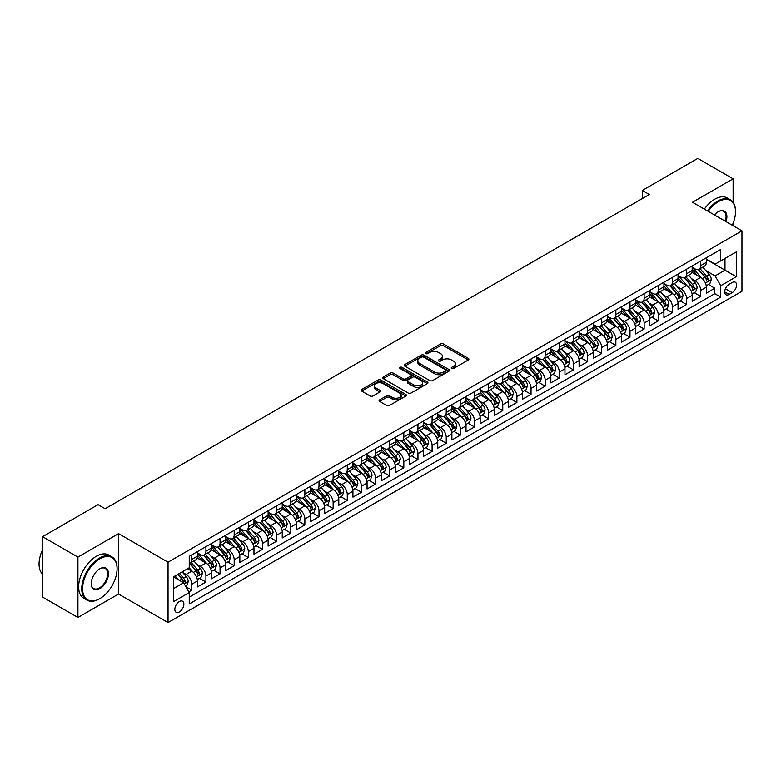 <?xml version="1.0" encoding="UTF-8"?>
<svg xmlns="http://www.w3.org/2000/svg" width="781" height="781" viewBox="0 0 781 781"><rect width="100%" height="100%" fill="white"/><g stroke="black" fill="none" stroke-linecap="round" stroke-linejoin="round"><path stroke-width="1.17" d="M451.643 368.466A1.377 0.791 0 0 0 453.585 368.466L468.327 359.953A1.962 1.132 0 0 0 468.903 359.153A1.962 1.132 0 0 0 468.327 358.352L443.354 343.933A1.962 1.132 0 0 0 440.572 343.933L425.83 352.446A1.377 0.791 0 0 0 425.43 353.002A1.377 0.791 0 0 0 425.83 353.568A1.377 0.791 0 0 0 427.773 353.568L429.687 352.465A6.277 3.622 0 0 1 438.561 352.465L440.65 353.666A6.277 3.622 0 0 1 442.485 356.234A6.277 3.622 0 0 1 440.65 358.791L438.737 359.895A1.377 0.791 0 0 0 438.336 360.461A1.377 0.791 0 0 0 438.737 361.017A1.377 0.791 0 0 0 440.679 361.017L442.593 359.914A6.277 3.622 0 0 1 451.467 359.914L453.546 361.115A6.277 3.622 0 0 1 455.391 363.682A6.277 3.622 0 0 1 453.546 366.24L451.643 367.343A1.377 0.791 0 0 0 451.242 367.91A1.377 0.791 0 0 0 451.643 368.466L451.643 367.343M179.347 611.972A6.394 3.69 120 0 0 183.525 606.339A6.394 3.69 120 0 0 182.549 601.214A6.394 3.69 120 0 0 179.347 601.526A6.394 3.69 120 0 0 175.169 607.169A6.394 3.69 120 0 0 176.145 612.294A6.394 3.69 120 0 0 179.347 611.972M379.664 399.852A1.962 1.132 0 0 0 379.088 400.653A1.962 1.132 0 0 0 379.664 401.454L386.673 405.495A1.962 1.132 0 0 0 389.446 405.495L405.817 396.045A1.962 1.132 0 0 0 406.393 395.245A1.962 1.132 0 0 0 405.817 394.444L380.845 380.025A1.962 1.132 0 0 0 378.072 380.025L361.691 389.475A1.962 1.132 0 0 0 361.125 390.275A1.962 1.132 0 0 0 361.691 391.076L370.155 395.967A1.962 1.132 0 0 0 372.937 395.967L379.937 391.916A1.962 1.132 0 0 0 380.513 391.115A1.962 1.132 0 0 0 379.937 390.315L375.749 387.893A5.252 3.026 0 0 1 374.206 385.755A5.252 3.026 0 0 1 377.448 382.954A5.252 3.026 0 0 1 383.168 383.608L399.608 393.097A5.252 3.026 0 0 1 401.151 395.245A5.252 3.026 0 0 1 397.91 398.046A5.252 3.026 0 0 1 392.189 397.383L389.446 395.801A1.962 1.132 0 0 0 386.673 395.801L379.664 399.852L379.664 401.454M118.566 533.628L77.924 557.087L42.584 536.684L42.584 597.084L77.924 617.488L118.566 594.019L168.042 622.584L168.042 562.193L118.566 533.628L118.566 594.019M733.115 202.338L733.115 178.82L692.474 202.279L741.95 230.844L168.042 562.193M733.115 178.82L697.775 158.416L642.294 190.447L642.294 198.608M42.584 536.684L98.064 504.653L105.132 508.734L649.362 194.528L642.294 190.447M429.823 380.581A1.962 1.132 0 0 0 432.596 380.581L448.968 371.131A1.962 1.132 0 0 0 449.544 370.331A1.962 1.132 0 0 0 448.968 369.53L423.995 355.111A1.962 1.132 0 0 0 421.223 355.111L404.851 364.561A1.962 1.132 0 0 0 404.275 365.362A1.962 1.132 0 0 0 404.851 366.162L429.823 380.581M400.614 368.769A1.377 0.791 0 0 1 402 368.954L402 367.324L427.392 381.987A1.962 1.132 0 0 1 427.968 382.788A1.962 1.132 0 0 1 427.392 383.588L411.021 393.038A1.962 1.132 0 0 1 408.248 393.038L383.276 378.619L390.275 374.607L390.275 372.976L383.276 377.018A1.962 1.132 0 0 0 382.7 377.819A1.962 1.132 0 0 0 383.276 378.619L383.276 377.018M390.275 374.607A1.962 1.132 0 0 1 393.058 374.607L393.058 372.976A1.962 1.132 0 0 0 390.275 372.976M393.058 372.976L403.181 378.824A1.962 1.132 0 0 0 405.954 378.824L410.601 376.139A1.962 1.132 0 0 0 411.177 375.339A1.962 1.132 0 0 0 410.601 374.538L400.057 368.447A1.377 0.791 0 0 1 399.657 367.89A1.377 0.791 0 0 1 400.507 367.158A1.377 0.791 0 0 1 402 367.324M188.856 591.881L191.784 590.182L185.917 586.795M182.588 572.385L186.132 574.435A7.995 4.618 60 0 1 191.784 584.227L197.437 580.966L197.437 586.922L205.92 582.021L199.487 578.311M196.714 564.224L200.268 566.274A7.995 4.618 60 0 1 205.92 576.066L211.573 572.805L211.573 578.76L220.057 573.859L213.623 570.15M210.85 556.062L214.404 558.112A7.995 4.618 60 0 1 220.057 567.904L225.709 564.643L225.709 570.599L234.193 565.698L227.759 561.988M224.987 547.901L228.54 549.951A7.995 4.618 60 0 1 234.193 559.743L239.845 556.482L239.845 562.437L248.329 557.536L241.895 553.827M239.123 539.739L242.676 541.789A7.995 4.618 60 0 1 248.329 551.581L253.981 548.321L253.981 554.276L262.465 549.375L256.031 545.665M253.259 531.578L256.812 533.628A7.995 4.618 60 0 1 262.465 543.42L268.117 540.159L268.117 546.114L276.601 541.213L270.167 537.504M267.395 523.416L270.948 525.467A7.995 4.618 60 0 1 276.601 535.258L282.253 531.998L282.253 537.953L290.737 533.052L284.304 529.342M281.531 515.255L285.085 517.305A7.995 4.618 60 0 1 290.737 527.097L296.389 523.836L296.389 529.791L304.873 524.891L298.44 521.181M295.667 507.094L299.221 509.144A7.995 4.618 60 0 1 304.873 518.935L310.526 515.675L310.526 521.63L319.009 516.729L312.576 513.019M309.803 498.932L313.357 500.982A7.995 4.618 60 0 1 319.009 510.774L324.662 507.513L324.662 513.468L333.145 508.568L326.712 504.858M323.939 490.771L327.493 492.821A7.995 4.618 60 0 1 333.145 502.613L338.798 499.352L338.798 505.307L347.281 500.416L340.848 496.696M338.075 482.609L341.629 484.659A7.995 4.618 60 0 1 347.281 494.451L352.934 491.19L352.934 497.146L361.418 492.255L354.984 488.535M352.211 474.448L355.765 476.498A7.995 4.618 60 0 1 361.418 486.29L367.07 483.029L367.07 488.984L375.554 484.093L369.12 480.374M366.348 466.286L369.901 468.336A7.995 4.618 60 0 1 375.554 478.128L381.206 474.868L381.206 480.823L389.69 475.932L383.256 472.212M380.484 458.125L384.037 460.175A7.995 4.618 60 0 1 389.69 469.967L395.342 466.706L395.342 472.661L403.826 467.77L397.392 464.051M394.62 449.963L398.173 452.014A7.995 4.618 60 0 1 403.826 461.805L409.478 458.545L409.478 464.5L417.962 459.609L411.528 455.889M408.756 441.802L412.3 443.852A7.995 4.618 60 0 1 417.962 453.644L423.614 450.383L423.614 456.338L432.098 451.447L425.665 447.728M422.892 433.64L426.436 435.691A7.995 4.618 60 0 1 432.098 445.482L437.75 442.222L437.75 448.177L446.234 443.286L439.801 439.566M437.028 425.479L440.572 427.529A7.995 4.618 60 0 1 446.234 437.321L451.887 434.06L451.887 440.015L460.37 435.124L453.937 431.405M451.164 417.318L454.708 419.368A7.995 4.618 60 0 1 460.37 429.159L466.023 425.899L466.023 431.854L474.506 426.963L468.073 423.243M465.3 409.156L468.844 411.206A7.995 4.618 60 0 1 474.506 420.998L480.159 417.737L480.159 423.692L488.633 418.801L482.209 415.082M479.436 400.995L482.98 403.045A7.995 4.618 60 0 1 488.633 412.837L494.295 409.576L494.295 415.531L502.769 410.64L496.345 406.921M493.572 392.833L497.116 394.883A7.995 4.618 60 0 1 502.769 404.685L508.431 401.414L508.431 407.37L516.905 402.479L510.481 398.759M507.709 384.672L511.252 386.722A7.995 4.618 60 0 1 516.905 396.523L522.567 393.253L522.567 399.208L531.041 394.317L524.617 390.598M521.845 376.52L525.388 378.56A7.995 4.618 60 0 1 531.041 388.362L536.703 385.092L536.703 391.047L545.177 386.156L538.753 382.436M535.981 368.359L539.525 370.399A7.995 4.618 60 0 1 545.177 380.201L550.839 376.93L550.839 382.885L559.313 377.994L552.88 374.284M550.117 360.197L553.661 362.238A7.995 4.618 60 0 1 559.313 372.039L564.966 368.769L564.966 374.734L573.449 369.833L567.016 366.123M564.253 352.036L567.797 354.076A7.995 4.618 60 0 1 573.449 363.878L579.102 360.607L579.102 366.572L587.585 361.671L581.152 357.962M578.389 343.874L581.933 345.915A7.995 4.618 60 0 1 587.585 355.716L593.238 352.446L593.238 358.411L601.721 353.51L595.288 349.8M592.515 335.713L596.069 337.763A7.995 4.618 60 0 1 601.721 347.555L607.374 344.284L607.374 350.249L615.858 345.348L609.424 341.639M606.652 327.551L610.205 329.602A7.995 4.618 60 0 1 615.858 339.393L621.51 336.123L621.51 342.088L629.994 337.187L623.56 333.477M620.788 319.39L624.341 321.44A7.995 4.618 60 0 1 629.994 331.232L635.646 327.961L635.646 333.926L644.13 329.026L637.696 325.316M634.924 311.228L638.477 313.279A7.995 4.618 60 0 1 644.13 323.07L649.782 319.8L649.782 325.765L658.266 320.864L651.832 317.154M649.06 303.067L652.613 305.117A7.995 4.618 60 0 1 658.266 314.909L663.918 311.639L663.918 317.603L672.402 312.703L665.968 308.993M663.196 294.906L666.749 296.956A7.995 4.618 60 0 1 672.402 306.748L678.054 303.477L678.054 309.442L686.538 304.541L680.105 300.831M677.332 286.744L680.886 288.794A7.995 4.618 60 0 1 686.538 298.586L692.191 295.316L692.191 301.281L700.674 296.38L700.674 290.425A7.995 4.618 -120 0 0 695.022 280.633L691.468 278.583M694.241 292.67L700.674 296.38M197.437 580.966A7.995 4.618 -120 0 0 191.784 571.165L187.547 568.724M211.573 572.805A7.995 4.618 -120 0 0 205.92 563.003L197.183 557.956M225.709 564.643A7.995 4.618 -120 0 0 220.057 554.842L211.319 549.795M239.845 556.482A7.995 4.618 -120 0 0 234.193 546.68L225.455 541.633M253.981 548.321A7.995 4.618 -120 0 0 248.329 538.519L239.591 533.482M268.117 540.159A7.995 4.618 -120 0 0 262.465 530.367L253.727 525.32M282.253 531.998A7.995 4.618 -120 0 0 276.601 522.206L267.863 517.159M296.389 523.836A7.995 4.618 -120 0 0 290.737 514.044L282 508.997M310.526 515.675A7.995 4.618 -120 0 0 304.873 505.883L296.126 500.836M324.662 507.513A7.995 4.618 -120 0 0 319.009 497.722L310.262 492.674M338.798 499.352A7.995 4.618 -120 0 0 333.145 489.56L324.398 484.513M352.934 491.19A7.995 4.618 -120 0 0 347.281 481.399L338.534 476.351M367.07 483.029A7.995 4.618 -120 0 0 361.418 473.237L352.67 468.19M381.206 474.868A7.995 4.618 -120 0 0 375.554 465.076L366.806 460.029M395.342 466.706A7.995 4.618 -120 0 0 389.69 456.914L380.943 451.867M409.478 458.545A7.995 4.618 -120 0 0 403.826 448.753L395.079 443.706M423.614 450.383A7.995 4.618 -120 0 0 417.962 440.591L409.215 435.544M437.75 442.222A7.995 4.618 -120 0 0 432.098 432.43L423.351 427.383M451.887 434.06A7.995 4.618 -120 0 0 446.234 424.268L437.487 419.221M466.023 425.899A7.995 4.618 -120 0 0 460.37 416.107L451.623 411.06M480.159 417.737A7.995 4.618 -120 0 0 474.506 407.946L465.759 402.898M494.295 409.576A7.995 4.618 -120 0 0 488.633 399.784L479.895 394.737M508.431 401.414A7.995 4.618 -120 0 0 502.769 391.623L494.031 386.575M522.567 393.253A7.995 4.618 -120 0 0 516.905 383.461L508.167 378.414M536.703 385.092A7.995 4.618 -120 0 0 531.041 375.3L522.304 370.253M550.839 376.93A7.995 4.618 -120 0 0 545.177 367.138L536.44 362.091M564.966 368.769A7.995 4.618 -120 0 0 559.313 358.977L550.576 353.93M579.102 360.607A7.995 4.618 -120 0 0 573.449 350.815L564.712 345.768M593.238 352.446A7.995 4.618 -120 0 0 587.585 342.654L578.848 337.607M607.374 344.284A7.995 4.618 -120 0 0 601.721 334.493L592.984 329.445M621.51 336.123A7.995 4.618 -120 0 0 615.858 326.331L607.12 321.284M635.646 327.961A7.995 4.618 -120 0 0 629.994 318.17L621.256 313.122M649.782 319.8A7.995 4.618 -120 0 0 644.13 310.008L635.392 304.961M663.918 311.639A7.995 4.618 -120 0 0 658.266 301.847L649.528 296.8M678.054 303.477A7.995 4.618 -120 0 0 672.402 293.685L663.665 288.638M692.191 295.316A7.995 4.618 -120 0 0 686.538 285.524L677.801 280.477M732.197 282.507L729.083 284.304A6.199 3.583 120 0 0 725.041 289.761A6.199 3.583 120 0 0 725.988 294.73A6.199 3.583 120 0 0 729.083 294.427L732.197 292.631A6.199 3.583 120 0 0 736.249 287.164A6.199 3.583 120 0 0 735.292 282.205A6.199 3.583 120 0 0 732.197 282.507M168.042 622.584L741.95 291.245L741.95 230.844M173.694 588.474L183.584 582.753L189.246 592.554L189.246 603.977L720.746 297.112L720.746 285.69L715.093 275.898L705.604 270.421M189.246 592.554L173.694 601.526L173.694 576.72L189.246 567.738L189.246 556.316L720.746 249.451L720.746 260.883L736.298 251.902L736.298 276.708L720.746 285.69M197.437 552.889L200.268 554.52A7.995 4.618 60 0 0 204.271 554.92L209.923 551.65A7.995 4.618 -120 0 0 211.573 547.989L211.573 543.42M211.573 544.728L214.404 546.358A7.995 4.618 60 0 0 218.407 546.759L224.059 543.488A7.995 4.618 -120 0 0 225.709 539.827L225.709 535.258M225.709 536.567L228.54 538.197A7.995 4.618 60 0 0 232.533 538.597L238.195 535.327A7.995 4.618 -120 0 0 239.845 531.666L239.845 527.097M239.845 528.405L242.676 530.035A7.995 4.618 60 0 0 246.669 530.436L252.331 527.165A7.995 4.618 -120 0 0 253.981 523.504L253.981 518.935M253.981 520.244L256.812 521.874A7.995 4.618 60 0 0 260.805 522.274L266.467 519.004A7.995 4.618 -120 0 0 268.117 515.343L268.117 510.774M268.117 512.082L270.948 513.713A7.995 4.618 60 0 0 274.941 514.113L280.604 510.842A7.995 4.618 -120 0 0 282.253 507.181L282.253 502.613M282.253 503.921L285.085 505.551A7.995 4.618 60 0 0 289.077 505.951L294.74 502.681A7.995 4.618 -120 0 0 296.389 499.02L296.389 494.451M296.389 495.759L299.221 497.39A7.995 4.618 60 0 0 303.213 497.79L308.876 494.519A7.995 4.618 -120 0 0 310.526 490.858L310.526 486.29M310.526 487.598L313.357 489.228A7.995 4.618 60 0 0 317.35 489.628L323.002 486.358A7.995 4.618 -120 0 0 324.662 482.697L324.662 478.128M324.662 479.436L327.493 481.067A7.995 4.618 60 0 0 331.486 481.467L337.138 478.197A7.995 4.618 -120 0 0 338.798 474.536L338.798 469.967M338.798 471.275L341.629 472.905A7.995 4.618 60 0 0 345.622 473.306L351.274 470.035A7.995 4.618 -120 0 0 352.934 466.374L352.934 461.805M352.934 463.113L355.765 464.744A7.995 4.618 60 0 0 359.758 465.144L365.41 461.874A7.995 4.618 -120 0 0 367.07 458.213L367.07 453.644M367.07 454.952L369.901 456.582A7.995 4.618 60 0 0 373.894 456.983L379.546 453.712A7.995 4.618 -120 0 0 381.206 450.061L381.206 445.482M381.206 446.791L384.037 448.421A7.995 4.618 60 0 0 388.03 448.821L393.683 445.551A7.995 4.618 -120 0 0 395.342 441.9L395.342 437.321M395.342 438.629L398.173 440.259A7.995 4.618 60 0 0 402.166 440.66L407.819 437.399A7.995 4.618 -120 0 0 409.478 433.738L409.478 429.159M409.478 430.468L412.3 432.098A7.995 4.618 60 0 0 416.302 432.498L421.955 429.238A7.995 4.618 -120 0 0 423.614 425.577L423.614 420.998M423.614 422.306L426.436 423.937A7.995 4.618 60 0 0 430.438 424.337L436.091 421.076A7.995 4.618 -120 0 0 437.75 417.415L437.75 412.837M437.75 414.145L440.572 415.775A7.995 4.618 60 0 0 444.574 416.175L450.227 412.915A7.995 4.618 -120 0 0 451.887 409.254L451.887 404.675M451.887 405.983L454.708 407.614A7.995 4.618 60 0 0 458.711 408.014L464.363 404.753A7.995 4.618 -120 0 0 466.023 401.092L466.023 396.514M466.023 397.822L468.844 399.452A7.995 4.618 60 0 0 472.847 399.852L478.499 396.592A7.995 4.618 -120 0 0 480.159 392.931L480.159 388.362M480.159 389.66L482.98 391.291A7.995 4.618 60 0 0 486.983 391.691L492.635 388.43A7.995 4.618 -120 0 0 494.295 384.769L494.295 380.201M494.295 381.499L497.116 383.139A7.995 4.618 60 0 0 501.119 383.53L506.771 380.269A7.995 4.618 -120 0 0 508.431 376.608L508.431 372.039M508.431 373.338L511.252 374.978A7.995 4.618 60 0 0 515.255 375.368L520.907 372.107A7.995 4.618 -120 0 0 522.567 368.447L522.567 363.878M522.567 365.176L525.388 366.816A7.995 4.618 60 0 0 529.391 367.207L535.044 363.946A7.995 4.618 -120 0 0 536.703 360.285L536.703 355.716M536.703 357.015L539.525 358.655A7.995 4.618 60 0 0 543.527 359.045L549.18 355.785A7.995 4.618 -120 0 0 550.839 352.124L550.839 347.555M550.839 348.853L553.661 350.493A7.995 4.618 60 0 0 557.663 350.884L563.316 347.623A7.995 4.618 -120 0 0 564.966 343.962L564.966 339.393M564.966 340.692L567.797 342.332A7.995 4.618 60 0 0 571.799 342.722L577.452 339.462A7.995 4.618 -120 0 0 579.102 335.801L579.102 331.232M579.102 332.53L581.933 334.17A7.995 4.618 60 0 0 585.935 334.561L591.588 331.3A7.995 4.618 -120 0 0 593.238 327.639L593.238 323.07M593.238 324.379L596.069 326.009A7.995 4.618 60 0 0 600.072 326.399L605.724 323.139A7.995 4.618 -120 0 0 607.374 319.478L607.374 314.909M607.374 316.217L610.205 317.847A7.995 4.618 60 0 0 614.208 318.238L619.86 314.977A7.995 4.618 -120 0 0 621.51 311.316L621.51 306.748M621.51 308.056L624.341 309.686A7.995 4.618 60 0 0 628.334 310.077L633.996 306.816A7.995 4.618 -120 0 0 635.646 303.155L635.646 298.586M635.646 299.894L638.477 301.525A7.995 4.618 60 0 0 642.47 301.915L648.132 298.654A7.995 4.618 -120 0 0 649.782 294.993L649.782 290.425M649.782 291.733L652.613 293.363A7.995 4.618 60 0 0 656.606 293.754L662.268 290.493A7.995 4.618 -120 0 0 663.918 286.832L663.918 282.263M663.918 283.571L666.749 285.202A7.995 4.618 60 0 0 670.742 285.592L676.405 282.331A7.995 4.618 -120 0 0 678.054 278.671L678.054 274.102M678.054 275.41L680.886 277.04A7.995 4.618 60 0 0 684.878 277.431L690.541 274.17A7.995 4.618 -120 0 0 692.191 270.509L692.191 265.94M189.246 597.123L714.81 293.685L714.81 288.218L706.327 293.119L706.327 287.154A7.995 4.618 -120 0 0 700.674 277.362L691.927 272.315M692.191 267.248L695.022 268.879A7.995 4.618 -120 0 0 699.015 269.269A7.995 4.618 -120 0 0 700.674 265.608L700.674 261.039M699.015 269.269L704.667 266.009A7.995 4.618 -120 0 0 706.327 262.348L706.327 257.779M191.784 554.842L191.784 559.421A7.995 4.618 60 0 1 190.134 563.081A7.995 4.618 60 0 1 189.246 563.404M190.134 563.081L195.787 559.811A7.995 4.618 -120 0 0 197.437 556.15L197.437 551.581M205.92 546.68L205.92 551.259A7.995 4.618 60 0 1 204.271 554.92M220.057 538.519L220.057 543.098A7.995 4.618 60 0 1 218.407 546.759M234.193 530.358L234.193 534.936A7.995 4.618 60 0 1 232.533 538.597M248.329 522.196L248.329 526.775A7.995 4.618 60 0 1 246.669 530.436M262.465 514.044L262.465 518.613A7.995 4.618 60 0 1 260.805 522.274M276.601 505.883L276.601 510.452A7.995 4.618 60 0 1 274.941 514.113M290.737 497.722L290.737 502.29A7.995 4.618 60 0 1 289.077 505.951M304.873 489.56L304.873 494.129A7.995 4.618 60 0 1 303.213 497.79M319.009 481.399L319.009 485.967A7.995 4.618 60 0 1 317.35 489.628M333.145 473.237L333.145 477.806A7.995 4.618 60 0 1 331.486 481.467M347.281 465.076L347.281 469.645A7.995 4.618 60 0 1 345.622 473.306M361.418 456.914L361.418 461.483A7.995 4.618 60 0 1 359.758 465.144M375.554 448.753L375.554 453.322A7.995 4.618 60 0 1 373.894 456.983M389.69 440.591L389.69 445.16A7.995 4.618 60 0 1 388.03 448.821M403.826 432.43L403.826 436.999A7.995 4.618 60 0 1 402.166 440.66M417.962 424.268L417.962 428.837A7.995 4.618 60 0 1 416.302 432.498M432.098 416.107L432.098 420.676A7.995 4.618 60 0 1 430.438 424.337M446.234 407.946L446.234 412.514A7.995 4.618 60 0 1 444.574 416.175M460.37 399.784L460.37 404.353A7.995 4.618 60 0 1 458.711 408.014M474.506 391.623L474.506 396.192A7.995 4.618 60 0 1 472.847 399.852M488.633 383.461L488.633 388.03A7.995 4.618 60 0 1 486.983 391.691M502.769 375.3L502.769 379.869A7.995 4.618 60 0 1 501.119 383.53M516.905 367.138L516.905 371.707A7.995 4.618 60 0 1 515.255 375.368M531.041 358.977L531.041 363.546A7.995 4.618 60 0 1 529.391 367.207M545.177 350.815L545.177 355.384A7.995 4.618 60 0 1 543.527 359.045M559.313 342.654L559.313 347.223A7.995 4.618 60 0 1 557.663 350.884M573.449 334.493L573.449 339.061A7.995 4.618 60 0 1 571.799 342.722M587.585 326.331L587.585 330.9A7.995 4.618 60 0 1 585.935 334.561M601.721 318.17L601.721 322.738A7.995 4.618 60 0 1 600.072 326.399M615.858 310.008L615.858 314.577A7.995 4.618 60 0 1 614.208 318.238M629.994 301.847L629.994 306.416A7.995 4.618 60 0 1 628.334 310.077M644.13 293.685L644.13 298.254A7.995 4.618 60 0 1 642.47 301.915M658.266 285.524L658.266 290.093A7.995 4.618 60 0 1 656.606 293.754M672.402 277.362L672.402 281.931A7.995 4.618 60 0 1 670.742 285.592M686.538 269.201L686.538 273.77A7.995 4.618 60 0 1 684.878 277.431M686.538 298.586L686.538 304.541M672.402 306.748L672.402 312.703M658.266 314.909L658.266 320.864M644.13 323.07L644.13 329.026M629.994 331.232L629.994 337.187M615.858 339.393L615.858 345.348M601.721 347.555L601.721 353.51M587.585 355.716L587.585 361.671M573.449 363.878L573.449 369.833M559.313 372.039L559.313 377.994M545.177 380.201L545.177 386.156M531.041 388.362L531.041 394.317M516.905 396.523L516.905 402.479M502.769 404.685L502.769 410.64M488.633 412.837L488.633 418.801M474.506 420.998L474.506 426.963M460.37 429.159L460.37 435.124M446.234 437.321L446.234 443.286M432.098 445.482L432.098 451.447M417.962 453.644L417.962 459.609M403.826 461.805L403.826 467.77M389.69 469.967L389.69 475.932M375.554 478.128L375.554 484.093M361.418 486.29L361.418 492.255M347.281 494.451L347.281 500.416M333.145 502.613L333.145 508.568M319.009 510.774L319.009 516.729M304.873 518.935L304.873 524.891M290.737 527.097L290.737 533.052M276.601 535.258L276.601 541.213M262.465 543.42L262.465 549.375M248.329 551.581L248.329 557.536M234.193 559.743L234.193 565.698M220.057 567.904L220.057 573.859M205.92 576.066L205.92 582.021M191.784 584.227L191.784 590.182M183.584 582.753L173.694 577.042M715.093 275.898L724.983 270.187L724.983 258.433L736.298 251.902M706.327 259.409L736.298 276.708M706.327 259.087L715.093 264.144L720.746 260.883M733.115 225.748L733.115 223.239M77.924 557.087L77.924 617.488M708.377 284.509L714.81 288.218M714.81 293.685L720.746 297.112M452.189 368.661L453.546 367.88A6.277 3.622 0 0 0 455.391 365.313L455.391 363.682M442.485 356.234L442.485 357.864A6.277 3.622 0 0 1 440.65 360.431L439.283 361.212M468.297 359.973L443.354 345.563A1.962 1.132 0 0 0 440.572 345.563L426.387 353.764M448.948 371.151L423.995 356.741A1.962 1.132 0 0 0 421.223 356.741L404.87 366.182M445.502 370.887A1.377 0.791 0 0 0 445.902 370.331A1.377 0.791 0 0 0 445.502 369.774L423.575 357.112A1.377 0.791 0 0 0 421.633 357.112L419.622 358.274A6.277 3.622 0 0 0 417.786 360.842A6.277 3.622 0 0 0 419.622 363.399L434.607 372.049A6.277 3.622 0 0 0 443.491 372.049L445.502 370.887L445.502 372.527A1.377 0.791 0 0 0 445.902 371.961L445.902 370.331M417.786 360.842L417.786 362.472A6.277 3.622 0 0 0 419.622 365.03L419.622 363.399M445.502 372.527L443.491 373.689A6.277 3.622 0 0 1 434.607 373.689L419.622 365.03M393.058 374.607L403.181 380.454A1.962 1.132 0 0 0 405.954 380.454L410.601 377.77A1.962 1.132 0 0 0 411.177 376.969L411.177 375.339M402 368.954L427.373 383.608M413.696 384.887A5.252 3.026 0 0 0 419.417 385.55A5.252 3.026 0 0 0 422.658 382.749A5.252 3.026 0 0 0 421.115 380.601L415.326 377.262A1.962 1.132 0 0 0 412.544 377.262L407.897 379.947A1.962 1.132 0 0 0 407.321 380.747A1.962 1.132 0 0 0 407.897 381.548L413.696 384.887L413.696 386.527A5.252 3.026 0 0 0 419.417 387.181A5.252 3.026 0 0 0 422.658 384.379L422.658 382.749M407.321 380.747L407.321 382.378A1.962 1.132 0 0 0 407.897 383.178L407.897 381.548M413.696 386.527L407.897 383.178M401.151 395.245L401.151 396.875A5.252 3.026 0 0 1 397.91 399.677A5.252 3.026 0 0 1 392.189 399.023L389.446 397.441A1.962 1.132 0 0 0 386.673 397.441L379.693 401.463M374.206 385.755L374.206 387.386A5.252 3.026 0 0 0 375.749 389.524L375.749 387.893M379.917 391.935L375.749 389.524M405.788 396.055L380.845 381.655A1.962 1.132 0 0 0 378.072 381.655L361.72 391.096L361.691 389.475M706.209 285.758L709.861 283.649L711.276 279.569A5.301 3.056 -120 0 0 709.216 274.59L702.754 267.122M701.455 277.88L693.801 269.015A15.298 8.825 -120 0 0 692.191 267.336M697.257 275.39L692.972 270.431A12.691 7.332 -120 0 0 692.191 269.582M698.302 269.562L704.833 277.128A5.301 3.056 60 0 1 706.717 280.769C707.518 281.843 708.084 281.511 708.416 279.793A5.301 3.056 -120 0 0 706.522 276.142L700.069 268.664M698.683 269.435L705.702 277.567A2.694 1.562 60 0 1 706.385 278.622L708.416 279.793M706.717 280.769L707.108 281.404M732.256 225.25A24.387 14.078 120 0 0 735.517 211.71A24.387 14.078 120 0 0 718.276 201.752A24.387 14.078 120 0 0 708.182 211.348M707.449 210.929A24.992 14.429 -60 0 1 717.846 201.02A24.992 14.429 -60 0 1 730.342 199.78A24.992 14.429 -60 0 1 735.517 211.221A24.992 14.429 -60 0 1 735.517 211.466M714.439 214.96A12.193 7.039 -60 0 1 718.276 211.71L718.276 211.71A12.193 7.039 -60 0 1 725.998 221.638M704.345 209.132A24.992 14.429 -60 0 1 714.742 199.223A24.992 14.429 -60 0 1 727.228 197.983L730.342 199.78M725.256 221.208A11.598 6.697 120 0 0 723.645 211.378A11.598 6.697 120 0 0 718.061 211.836M99.412 598.881L99.831 598.627A24.387 14.078 120 0 0 117.082 568.763A24.387 14.078 120 0 0 99.831 558.805A24.387 14.078 120 0 0 82.591 588.679A24.387 14.078 120 0 0 99.831 598.627L99.412 598.881A24.992 14.429 -60 0 1 86.916 600.111A24.992 14.429 -60 0 1 83.089 580.088A24.992 14.429 -60 0 1 99.412 558.073A24.992 14.429 -60 0 1 111.908 556.833A24.992 14.429 -60 0 1 117.082 568.275A24.992 14.429 -60 0 1 117.082 568.519M99.831 588.679A12.193 7.039 -60 0 1 91.211 583.7A12.193 7.039 -60 0 1 99.831 568.763L99.831 568.763A12.193 7.039 -60 0 1 108.461 573.742A12.193 7.039 -60 0 1 99.831 588.679M91.211 583.446A11.598 6.697 120 0 0 93.613 588.513A11.598 6.697 120 0 0 99.412 587.937A11.598 6.697 120 0 0 106.987 577.725A11.598 6.697 120 0 0 105.21 568.431A11.598 6.697 120 0 0 99.617 568.89M86.916 600.111L83.801 598.314A24.992 14.429 -60 0 1 79.974 578.291A24.992 14.429 -60 0 1 96.297 556.277A24.992 14.429 -60 0 1 108.793 555.037L111.908 556.833M42.584 574.23A24.992 14.429 -60 0 1 42.584 549.746M692.073 293.92L695.725 291.811L697.14 287.73A5.301 3.056 -120 0 0 695.08 282.751L688.617 275.273M687.319 286.041L679.665 277.177A15.298 8.825 -120 0 0 678.054 275.498M683.121 283.552L678.835 278.592A12.691 7.332 -120 0 0 678.054 277.743M684.166 277.724L690.697 285.29A5.301 3.056 60 0 1 692.581 288.931C693.382 290.005 693.948 289.673 694.28 287.955A5.301 3.056 -120 0 0 692.386 284.304L685.933 276.825M684.547 277.597L691.566 285.729A2.694 1.562 60 0 1 692.249 286.783L694.28 287.955M692.581 288.931L692.972 289.566M677.937 302.081L681.588 299.972L683.004 295.892A5.301 3.056 -120 0 0 680.944 290.913L674.481 283.435M673.183 294.203L665.529 285.338A15.298 8.825 -120 0 0 663.918 283.659M668.985 291.713L664.699 286.754A12.691 7.332 -120 0 0 663.918 285.905M670.03 285.885L676.561 293.451A5.301 3.056 60 0 1 678.445 297.092C679.245 298.166 679.812 297.834 680.144 296.116A5.301 3.056 -120 0 0 678.259 292.465L671.797 284.987M670.41 285.758L677.43 293.89A2.694 1.562 60 0 1 678.113 294.945L680.144 296.116M678.445 297.092L678.835 297.727M663.801 310.242L667.452 308.134L668.868 304.053A5.301 3.056 -120 0 0 666.808 299.074L660.345 291.596M659.057 302.364L651.393 293.5A15.298 8.825 -120 0 0 649.782 291.821M654.849 299.875L650.563 294.915A12.691 7.332 -120 0 0 649.782 294.066M655.894 294.046L662.425 301.612A5.301 3.056 60 0 1 664.309 305.254C665.109 306.318 665.676 305.996 666.008 304.278A5.301 3.056 -120 0 0 664.123 300.626L657.661 293.148M656.274 293.92L663.294 302.052A2.694 1.562 60 0 1 663.977 303.106L666.008 304.278M664.309 305.254L664.699 305.888M649.665 318.404L653.316 316.295L654.732 312.215A5.301 3.056 -120 0 0 652.672 307.236L646.209 299.758M644.921 310.526L637.257 301.661A15.298 8.825 -120 0 0 635.646 299.982M640.713 308.036L636.427 303.077A12.691 7.332 -120 0 0 635.646 302.227M641.757 302.208L648.289 309.774A5.301 3.056 60 0 1 650.173 313.415C650.973 314.479 651.539 314.157 651.871 312.439A5.301 3.056 -120 0 0 649.987 308.788L643.524 301.31M642.138 302.081L649.157 310.213A2.694 1.562 60 0 1 649.841 311.268L651.871 312.439M650.173 313.415L650.563 314.05M635.529 326.565L639.18 324.457L640.596 320.376A5.301 3.056 -120 0 0 638.536 315.397L632.073 307.919M630.784 318.687L623.121 309.823A15.298 8.825 -120 0 0 621.51 308.144M626.577 316.198L622.291 311.238A12.691 7.332 -120 0 0 621.51 310.389M627.621 310.369L634.152 317.935A5.301 3.056 60 0 1 636.037 321.577C636.837 322.641 637.403 322.319 637.735 320.6A5.301 3.056 -120 0 0 635.851 316.949L629.388 309.471M628.002 310.242L635.021 318.375A2.694 1.562 60 0 1 635.705 319.429L637.735 320.6M636.037 321.577L636.427 322.211M621.393 334.727L625.044 332.618L626.46 328.537A5.301 3.056 -120 0 0 624.4 323.559L617.937 316.08M616.648 326.849L608.985 317.984A15.298 8.825 -120 0 0 607.374 316.295M612.441 324.359L608.155 319.4A12.691 7.332 -120 0 0 607.374 318.55M613.485 318.531L620.016 326.087A5.301 3.056 60 0 1 621.901 329.738C622.701 330.802 623.267 330.48 623.599 328.762A5.301 3.056 -120 0 0 621.715 325.111L615.252 317.633M613.866 318.404L620.885 326.536A2.694 1.562 60 0 1 621.569 327.59L623.599 328.762M621.901 329.738L622.291 330.373M607.257 342.888L610.908 340.78L612.324 336.699A5.301 3.056 -120 0 0 610.264 331.72L603.801 324.242M602.512 335.01L594.849 326.146A15.298 8.825 -120 0 0 593.238 324.457M598.305 332.521L594.029 327.561A12.691 7.332 -120 0 0 593.238 326.712M599.349 326.692L605.88 334.248A5.301 3.056 60 0 1 607.764 337.9C608.565 338.964 609.131 338.642 609.463 336.923A5.301 3.056 -120 0 0 607.579 333.272L601.116 325.794M599.73 326.565L606.749 334.698A2.694 1.562 60 0 1 607.433 335.752L609.463 336.923M607.764 337.9L608.155 338.534M593.121 351.05L596.772 348.941L598.187 344.86A5.301 3.056 -120 0 0 596.128 339.881L589.665 332.403M588.376 343.171L580.713 334.307A15.298 8.825 -120 0 0 579.102 332.618M584.168 340.682L579.892 335.723A12.691 7.332 -120 0 0 579.102 334.873M585.213 334.854L591.744 342.41A5.301 3.056 60 0 1 593.628 346.061C594.429 347.125 594.995 346.803 595.327 345.085A5.301 3.056 -120 0 0 593.443 341.434L586.98 333.956M585.594 334.727L592.613 342.859A2.694 1.562 60 0 1 593.296 343.913L595.327 345.085M593.628 346.061L594.019 346.696M578.985 359.211L582.636 357.102L584.051 353.022A5.301 3.056 -120 0 0 581.991 348.043L575.529 340.565M574.24 351.333L566.576 342.469A15.298 8.825 -120 0 0 564.966 340.78M570.032 348.843L565.756 343.884A12.691 7.332 -120 0 0 564.966 343.035M571.077 343.015L577.608 350.571A5.301 3.056 60 0 1 579.492 354.223C580.293 355.287 580.859 354.964 581.191 353.246A5.301 3.056 -120 0 0 579.307 349.595L572.844 342.117M571.458 342.888L578.477 351.011A2.694 1.562 60 0 1 579.16 352.075L581.191 353.246M579.492 354.223L579.883 354.857M564.848 367.373L568.5 365.264L569.915 361.183A5.301 3.056 -120 0 0 567.855 356.204L561.393 348.726M560.104 359.494L552.44 350.63A15.298 8.825 -120 0 0 550.839 348.941M555.896 357.005L551.62 352.046A12.691 7.332 -120 0 0 550.839 351.196M556.941 351.177L563.472 358.733A5.301 3.056 60 0 1 565.366 362.384C566.157 363.448 566.723 363.126 567.055 361.408A5.301 3.056 -120 0 0 565.171 357.757L558.708 350.279M557.322 351.05L564.341 359.172A2.694 1.562 60 0 1 565.024 360.236L567.055 361.408M565.366 362.384L565.747 363.019M550.712 375.534L554.373 373.425L555.779 369.345A5.301 3.056 -120 0 0 553.719 364.366L547.256 356.888M545.968 367.656L538.304 358.791A15.298 8.825 -120 0 0 536.703 357.102M541.77 365.166L537.484 360.207A12.691 7.332 -120 0 0 536.703 359.358M542.805 359.338L549.336 366.894A5.301 3.056 60 0 1 551.23 370.545C552.021 371.61 552.587 371.287 552.919 369.569A5.301 3.056 -120 0 0 551.035 365.918L544.572 358.44M543.185 359.211L550.205 367.334A2.694 1.562 60 0 1 550.888 368.398L552.919 369.569M551.23 370.545L551.611 371.18M536.576 383.696L540.237 381.587L541.643 377.506A5.301 3.056 -120 0 0 539.583 372.527L533.12 365.049M531.832 375.817L524.168 366.953A15.298 8.825 -120 0 0 522.567 365.264M527.634 373.328L523.348 368.368A12.691 7.332 -120 0 0 522.567 367.519M528.669 367.5L535.2 375.056A5.301 3.056 60 0 1 537.094 378.707C537.884 379.771 538.451 379.449 538.783 377.731A5.301 3.056 -120 0 0 536.898 374.079L530.436 366.601M529.049 367.373L536.069 375.495A2.694 1.562 60 0 1 536.752 376.559L538.783 377.731M537.094 378.707L537.474 379.332M522.44 391.857L526.101 389.748L527.507 385.668A5.301 3.056 -120 0 0 525.447 380.689L518.984 373.211M517.696 383.979L510.032 375.114A15.298 8.825 -120 0 0 508.431 373.425M513.498 381.489L509.212 376.53A12.691 7.332 -120 0 0 508.431 375.681M514.533 375.661L521.064 383.217A5.301 3.056 60 0 1 522.958 386.868C523.748 387.932 524.315 387.61 524.647 385.892A5.301 3.056 -120 0 0 522.762 382.241L516.3 374.763M514.913 375.534L521.933 383.656A2.694 1.562 60 0 1 522.616 384.721L524.647 385.892M522.958 386.868L523.338 387.493M508.304 400.018L511.965 397.91L513.371 393.829A5.301 3.056 -120 0 0 511.311 388.85L504.848 381.372M503.56 392.14L495.896 383.276A15.298 8.825 -120 0 0 494.295 381.587M499.362 389.651L495.076 384.691A12.691 7.332 -120 0 0 494.295 383.842M500.396 383.822L506.928 391.379A5.301 3.056 60 0 1 508.822 395.03C509.612 396.094 510.178 395.772 510.51 394.054A5.301 3.056 -120 0 0 508.626 390.402L502.163 382.924M500.777 383.696L507.796 391.818A2.694 1.562 60 0 1 508.48 392.872L510.51 394.054M508.822 395.03L509.202 395.655M494.168 408.18L497.829 406.071L499.235 401.99A5.301 3.056 -120 0 0 497.175 397.012L490.722 389.534M489.423 400.302L481.76 391.427A15.298 8.825 -120 0 0 480.159 389.748M485.226 397.812L480.94 392.853A12.691 7.332 -120 0 0 480.159 392.003M486.26 391.984L492.791 399.54A5.301 3.056 60 0 1 494.685 403.191C495.476 404.255 496.042 403.933 496.374 402.215A5.301 3.056 -120 0 0 494.49 398.564L488.027 391.086M486.641 391.857L493.66 399.979A2.694 1.562 60 0 1 494.344 401.034L496.374 402.215M494.685 403.191L495.066 403.816M480.042 416.341L483.693 414.233L485.099 410.152A5.301 3.056 -120 0 0 483.039 405.173L476.586 397.695M475.287 408.463L467.624 399.589A15.298 8.825 -120 0 0 466.023 397.91M471.089 405.974L466.804 401.014A12.691 7.332 -120 0 0 466.023 400.155M472.124 400.136L478.655 407.702A5.301 3.056 60 0 1 480.549 411.353C481.34 412.417 481.906 412.095 482.238 410.376A5.301 3.056 -120 0 0 480.354 406.725L473.891 399.247M472.505 400.018L479.524 408.141A2.694 1.562 60 0 1 480.208 409.195L482.238 410.376M480.549 411.353L480.93 411.977M465.906 424.503L469.557 422.394L470.963 418.313A5.301 3.056 -120 0 0 468.903 413.334L462.45 405.856M461.151 416.624L453.488 407.75A15.298 8.825 -120 0 0 451.887 406.071M456.953 414.135L452.668 409.176A12.691 7.332 -120 0 0 451.887 408.317M457.988 408.297L464.519 415.863A5.301 3.056 60 0 1 466.413 419.514C467.204 420.578 467.77 420.256 468.112 418.538A5.301 3.056 -120 0 0 466.218 414.887L459.755 407.409M458.369 408.18L465.398 416.302A2.694 1.562 60 0 1 466.072 417.357L468.112 418.538M466.413 419.514L466.794 420.139M451.769 432.664L455.421 430.556L456.836 426.475A5.301 3.056 -120 0 0 454.767 421.496L448.314 414.018M447.015 424.786L439.352 415.912A15.298 8.825 -120 0 0 437.75 414.233M442.817 422.296L438.531 417.337A12.691 7.332 -120 0 0 437.75 416.478M443.852 416.458L450.383 424.024A5.301 3.056 60 0 1 452.277 427.676C453.068 428.74 453.634 428.418 453.976 426.699A5.301 3.056 -120 0 0 452.082 423.048L445.629 415.57M444.243 416.341L451.262 424.464A2.694 1.562 60 0 1 451.935 425.518L453.976 426.699M452.277 427.676L452.658 428.3M437.633 440.826L441.285 438.717L442.7 434.636A5.301 3.056 -120 0 0 440.63 429.657L434.177 422.179M432.879 432.947L425.225 424.073A15.298 8.825 -120 0 0 423.614 422.394M428.681 430.458L424.395 425.499A12.691 7.332 -120 0 0 423.614 424.639M429.716 424.62L436.247 432.186A5.301 3.056 60 0 1 438.141 435.837C438.932 436.901 439.498 436.579 439.84 434.861A5.301 3.056 -120 0 0 437.946 431.21L431.493 423.732M430.106 424.503L437.126 432.625A2.694 1.562 60 0 1 437.799 433.68L439.84 434.861M438.141 435.837L438.522 436.462M423.497 448.987L427.148 446.878L428.564 442.788A5.301 3.056 -120 0 0 426.494 437.819L420.041 430.341M418.743 441.109L411.089 432.235A15.298 8.825 -120 0 0 409.478 430.556M414.545 438.619L410.259 433.66A12.691 7.332 -120 0 0 409.478 432.801M415.58 432.781L422.111 440.347A5.301 3.056 60 0 1 424.005 443.998C424.796 445.063 425.362 444.74 425.704 443.022A5.301 3.056 -120 0 0 423.81 439.371L417.357 431.893M415.97 432.664L422.99 440.787A2.694 1.562 60 0 1 423.663 441.841L425.704 443.022M424.005 443.998L424.386 444.623M409.361 457.149L413.012 455.03L414.428 450.949A5.301 3.056 -120 0 0 412.358 445.98L405.905 438.502M404.607 449.27L396.953 440.396A15.298 8.825 -120 0 0 395.342 438.717M400.409 446.781L396.123 441.821A12.691 7.332 -120 0 0 395.342 440.962M401.444 440.943L407.975 448.509A5.301 3.056 60 0 1 409.869 452.16C410.66 453.224 411.226 452.902 411.567 451.184A5.301 3.056 -120 0 0 409.674 447.533L403.221 440.054M401.834 440.826L408.853 448.948A2.694 1.562 60 0 1 409.527 450.002L411.567 451.184M409.869 452.16L410.25 452.785M395.225 465.3L398.876 463.192L400.292 459.111A5.301 3.056 -120 0 0 398.222 454.142L391.769 446.664M390.471 457.432L382.817 448.558A15.298 8.825 -120 0 0 381.206 446.878M386.273 454.942L381.987 449.983A12.691 7.332 -120 0 0 381.206 449.124M387.308 449.104L393.839 456.67A5.301 3.056 60 0 1 395.733 460.321C396.523 461.386 397.09 461.063 397.431 459.345A5.301 3.056 -120 0 0 395.537 455.694L389.084 448.216M387.698 448.987L394.717 457.11A2.694 1.562 60 0 1 395.391 458.164L397.431 459.345M395.733 460.321L396.113 460.946M381.089 473.462L384.74 471.353L386.156 467.272A5.301 3.056 -120 0 0 384.086 462.303L377.633 454.825M376.335 465.593L368.681 456.719A15.298 8.825 -120 0 0 367.07 455.04M372.137 463.104L367.851 458.144A12.691 7.332 -120 0 0 367.07 457.285M373.172 457.266L379.712 464.832A5.301 3.056 60 0 1 381.597 468.483C382.397 469.547 382.954 469.225 383.295 467.507A5.301 3.056 -120 0 0 381.401 463.855L374.948 456.377M373.562 457.149L380.581 465.271A2.694 1.562 60 0 1 381.255 466.325L383.295 467.507M381.597 468.483L381.977 469.108M366.953 481.623L370.604 479.514L372.02 475.434A5.301 3.056 -120 0 0 369.95 470.465L363.497 462.987M362.199 473.755L354.545 464.88A15.298 8.825 -120 0 0 352.934 463.201M358.001 471.265L353.715 466.306A12.691 7.332 -120 0 0 352.934 465.447M359.035 465.427L365.576 472.993A5.301 3.056 60 0 1 367.46 476.644C368.261 477.708 368.817 477.386 369.159 475.668A5.301 3.056 -120 0 0 367.265 472.017L360.812 464.539M359.426 465.31L366.445 473.432A2.694 1.562 60 0 1 367.119 474.487L369.159 475.668M367.46 476.644L367.841 477.269M352.817 489.785L356.468 487.676L357.883 483.595A5.301 3.056 -120 0 0 355.814 478.626L349.361 471.148M348.062 481.916L340.409 473.042A15.298 8.825 -120 0 0 338.798 471.363M343.865 479.427L339.579 474.467A12.691 7.332 -120 0 0 338.798 473.608M344.899 473.589L351.44 481.155A5.301 3.056 60 0 1 353.324 484.806C354.125 485.87 354.691 485.538 355.023 483.82A5.301 3.056 -120 0 0 353.129 480.178L346.676 472.7M345.29 473.471L352.309 481.594A2.694 1.562 60 0 1 352.983 482.648L355.023 483.82M353.324 484.806L353.715 485.431M338.681 497.946L342.332 495.837L343.747 491.757A5.301 3.056 -120 0 0 341.678 486.788L335.225 479.309M333.926 490.077L326.273 481.203A15.298 8.825 -120 0 0 324.662 479.524M329.728 487.588L325.443 482.629A12.691 7.332 -120 0 0 324.662 481.77M330.763 481.75L337.304 489.316A5.301 3.056 60 0 1 339.188 492.967C339.989 494.031 340.555 493.699 340.887 491.981A5.301 3.056 -120 0 0 338.993 488.34L332.54 480.862M331.154 481.633L338.173 489.755A2.694 1.562 60 0 1 338.847 490.81L340.887 491.981M339.188 492.967L339.579 493.592M324.545 506.108L328.196 503.999L329.611 499.918A5.301 3.056 -120 0 0 327.551 494.949L321.089 487.471M319.79 498.239L312.136 489.365A15.298 8.825 -120 0 0 310.526 487.686M315.592 495.75L311.307 490.79A12.691 7.332 -120 0 0 310.526 489.931M316.627 489.912L323.168 497.477A5.301 3.056 60 0 1 325.052 501.129C325.853 502.193 326.419 501.861 326.751 500.143A5.301 3.056 -120 0 0 324.857 496.501L318.404 489.023M317.018 489.794L324.037 497.917A2.694 1.562 60 0 1 324.72 498.971L326.751 500.143M325.052 501.129L325.443 501.753M310.408 514.269L314.06 512.16L315.475 508.08A5.301 3.056 -120 0 0 313.415 503.11L306.953 495.632M305.654 506.4L298 497.526A15.298 8.825 -120 0 0 296.389 495.847M301.456 503.911L297.17 498.952A12.691 7.332 -120 0 0 296.389 498.093M302.501 498.073L309.032 505.639A5.301 3.056 60 0 1 310.916 509.29C311.717 510.354 312.283 510.022 312.615 508.304A5.301 3.056 -120 0 0 310.721 504.663L304.268 497.185M302.882 497.956L309.901 506.078A2.694 1.562 60 0 1 310.584 507.133L312.615 508.304M310.916 509.29L311.307 509.915M296.272 522.43L299.924 520.322L301.339 516.241A5.301 3.056 -120 0 0 299.279 511.272L292.816 503.794M291.518 514.562L283.864 505.688A15.298 8.825 -120 0 0 282.253 504.009M287.32 512.072L283.034 507.113A12.691 7.332 -120 0 0 282.253 506.254M288.365 506.234L294.896 513.8A5.301 3.056 60 0 1 296.78 517.452C297.581 518.516 298.147 518.184 298.479 516.466A5.301 3.056 -120 0 0 296.585 512.824L290.132 505.346M288.745 506.108L295.765 514.24A2.694 1.562 60 0 1 296.448 515.294L298.479 516.466M296.78 517.452L297.17 518.076M282.136 530.592L285.787 528.483L287.203 524.402A5.301 3.056 -120 0 0 285.143 519.433L278.68 511.955M277.392 522.714L269.728 513.849A15.298 8.825 -120 0 0 268.117 512.17M273.184 520.234L268.898 515.265A12.691 7.332 -120 0 0 268.117 514.415M274.229 514.396L280.76 521.962A5.301 3.056 60 0 1 282.644 525.613C283.444 526.677 284.011 526.345 284.343 524.627A5.301 3.056 -120 0 0 282.458 520.986L275.996 513.507M274.609 514.269L281.629 522.401A2.694 1.562 60 0 1 282.312 523.455L284.343 524.627M282.644 525.613L283.034 526.238M268 538.753L271.651 536.645L273.067 532.564A5.301 3.056 -120 0 0 271.007 527.595L264.544 520.117M263.256 530.875L255.592 522.011A15.298 8.825 -120 0 0 253.981 520.331M259.048 528.395L254.762 523.426A12.691 7.332 -120 0 0 253.981 522.577M260.093 522.557L266.624 530.123A5.301 3.056 60 0 1 268.508 533.774C269.308 534.839 269.875 534.507 270.206 532.788A5.301 3.056 -120 0 0 268.322 529.147L261.86 521.669M260.473 522.43L267.493 530.563A2.694 1.562 60 0 1 268.176 531.617L270.206 532.788M268.508 533.774L268.898 534.399M253.864 546.915L257.515 544.806L258.931 540.725A5.301 3.056 -120 0 0 256.871 535.756L250.408 528.278M249.119 539.036L241.456 530.172A15.298 8.825 -120 0 0 239.845 528.493M244.912 536.557L240.626 531.588A12.691 7.332 -120 0 0 239.845 530.738M245.956 530.719L252.488 538.285A5.301 3.056 60 0 1 254.372 541.936C255.172 543 255.738 542.668 256.07 540.95A5.301 3.056 -120 0 0 254.186 537.299L247.723 529.83M246.337 530.592L253.356 538.724A2.694 1.562 60 0 1 254.04 539.778L256.07 540.95M254.372 541.936L254.762 542.561M239.728 555.076L243.379 552.968L244.795 548.887A5.301 3.056 -120 0 0 242.735 543.918L236.272 536.44M234.983 547.198L227.32 538.334A15.298 8.825 -120 0 0 225.709 536.654M230.776 544.708L226.49 539.749A12.691 7.332 -120 0 0 225.709 538.9M231.82 538.88L238.351 546.446A5.301 3.056 60 0 1 240.236 550.097C241.036 551.161 241.602 550.83 241.934 549.111A5.301 3.056 -120 0 0 240.05 545.46L233.587 537.992M232.201 538.753L239.22 546.885A2.694 1.562 60 0 1 239.904 547.94L241.934 549.111M240.236 550.097L240.626 550.722M225.592 563.238L229.243 561.129L230.659 557.048A5.301 3.056 -120 0 0 228.599 552.079L222.136 544.601M220.847 555.359L213.184 546.495A15.298 8.825 -120 0 0 211.573 544.816M216.64 552.87L212.364 547.911A12.691 7.332 -120 0 0 211.573 547.061M217.684 547.042L224.215 554.608A5.301 3.056 60 0 1 226.099 558.259C226.9 559.323 227.466 558.991 227.798 557.273A5.301 3.056 -120 0 0 225.914 553.622L219.451 546.144M218.065 546.915L225.084 555.047A2.694 1.562 60 0 1 225.768 556.101L227.798 557.273M226.099 558.259L226.49 558.884M211.456 571.399L215.107 569.29L216.522 565.21A5.301 3.056 -120 0 0 214.463 560.241L208 552.763M206.711 563.521L199.048 554.656A15.298 8.825 -120 0 0 197.437 552.977M202.504 561.031L198.228 556.072A12.691 7.332 -120 0 0 197.437 555.223M203.548 555.203L210.079 562.769A5.301 3.056 60 0 1 211.963 566.42C212.764 567.484 213.33 567.152 213.662 565.434A5.301 3.056 -120 0 0 211.778 561.783L205.315 554.305M203.929 555.076L210.948 563.208A2.694 1.562 60 0 1 211.631 564.263L213.662 565.434M211.963 566.42L212.354 567.045M197.32 579.561L200.971 577.452L202.386 573.371A5.301 3.056 -120 0 0 200.326 568.402L193.864 560.924M192.575 571.682L189.187 567.767M188.367 569.193L187.821 568.558M189.412 563.365L195.943 570.931A5.301 3.056 60 0 1 197.827 574.582C198.628 575.646 199.194 575.314 199.526 573.596A5.301 3.056 -120 0 0 197.642 569.945L191.179 562.466M189.793 563.238L196.812 571.37A2.694 1.562 60 0 1 197.495 572.424L199.526 573.596M197.827 574.582L198.218 575.207M185.634 586.306L186.835 585.613L188.25 581.533A5.301 3.056 -120 0 0 186.19 576.563L182.119 571.848M178.332 579.717L175.051 575.929M174.231 577.354L173.694 576.729M177.736 574.377L181.807 579.092A5.301 3.056 60 0 1 183.691 582.743C184.492 583.807 185.058 583.475 185.39 581.757A5.301 3.056 -120 0 0 183.506 578.106L179.435 573.4M178.068 574.191L182.676 579.531A2.694 1.562 60 0 1 183.359 580.586L185.39 581.757M183.691 582.743L184.082 583.368M186.132 574.435L191.784 571.165M200.268 566.274L205.92 563.003M214.404 558.112L220.057 554.842M228.54 549.951L234.193 546.68M242.676 541.789L248.329 538.519M256.812 533.628L262.465 530.367M270.948 525.467L276.601 522.206M285.085 517.305L290.737 514.044M299.221 509.144L304.873 505.883M313.357 500.982L319.009 497.722M327.493 492.821L333.145 489.56M341.629 484.659L347.281 481.399M355.765 476.498L361.418 473.237M369.901 468.336L375.554 465.076M384.037 460.175L389.69 456.914M398.173 452.014L403.826 448.753M412.3 443.852L417.962 440.591M426.436 435.691L432.098 432.43M440.572 427.529L446.234 424.268M454.708 419.368L460.37 416.107M468.844 411.206L474.506 407.946M482.98 403.045L488.633 399.784M497.116 394.883L502.769 391.623M511.252 386.722L516.905 383.461M525.388 378.56L531.041 375.3M539.525 370.399L545.177 367.138M553.661 362.238L559.313 358.977M567.797 354.076L573.449 350.815M581.933 345.915L587.585 342.654M596.069 337.763L601.721 334.493M610.205 329.602L615.858 326.331M624.341 321.44L629.994 318.17M638.477 313.279L644.13 310.008M652.613 305.117L658.266 301.847M666.749 296.956L672.402 293.685M680.886 288.794L686.538 285.524M695.022 280.633L700.674 277.362M700.674 265.608L706.327 262.348M191.784 559.421L197.437 556.15M205.92 551.259L211.573 547.989M220.057 543.098L225.709 539.827M234.193 534.936L239.845 531.666M248.329 526.775L253.981 523.504M262.465 518.613L268.117 515.343M276.601 510.452L282.253 507.181M290.737 502.29L296.389 499.02M304.873 494.129L310.526 490.858M319.009 485.967L324.662 482.697M333.145 477.806L338.798 474.536M347.281 469.645L352.934 466.374M361.418 461.483L367.07 458.213M375.554 453.322L381.206 450.061M389.69 445.16L395.342 441.9M403.826 436.999L409.478 433.738M417.962 428.837L423.614 425.577M432.098 420.676L437.75 417.415M446.234 412.514L451.887 409.254M460.37 404.353L466.023 401.092M474.506 396.192L480.159 392.931M488.633 388.03L494.295 384.769M502.769 379.869L508.431 376.608M516.905 371.707L522.567 368.447M531.041 363.546L536.703 360.285M545.177 355.384L550.839 352.124M559.313 347.223L564.966 343.962M573.449 339.061L579.102 335.801M587.585 330.9L593.238 327.639M601.721 322.738L607.374 319.478M615.858 314.577L621.51 311.316M629.994 306.416L635.646 303.155M644.13 298.254L649.782 294.993M658.266 290.093L663.918 286.832M672.402 281.931L678.054 278.671M686.538 273.77L692.191 270.509M700.674 290.425L706.327 287.154M725.422 288.716L732.197 292.631M724.7 291.889L729.083 294.427M453.546 367.88L453.546 366.24M438.737 361.017L438.737 359.895M440.65 360.431L440.65 358.791M425.83 353.568L425.83 352.446M440.572 345.563L440.572 343.933M443.354 345.563L443.354 343.933M468.327 359.953L468.327 358.352M404.851 366.162L404.851 364.561M421.223 356.741L421.223 355.111M423.995 356.741L423.995 355.111M448.968 371.131L448.968 369.53M434.607 373.689L434.607 372.049M443.491 373.689L443.491 372.049M403.181 380.454L403.181 378.824M405.954 380.454L405.954 378.824M410.601 377.77L410.601 376.139M427.392 383.588L427.392 381.987M386.673 397.441L386.673 395.801M389.446 397.441L389.446 395.801M392.189 399.023L392.189 397.383M379.937 391.916L379.937 390.315M378.072 381.655L378.072 380.025M380.845 381.655L380.845 380.025M405.817 396.045L405.817 394.444M705.399 283.044L711.237 279.666M693.801 269.015L694.524 268.596M706.522 276.142L709.216 274.59M702.304 278.583L704.833 277.128M691.263 291.206L697.101 287.828M679.665 277.177L680.388 276.757M692.386 284.304L695.08 282.751M688.168 286.744L690.697 285.29M677.127 299.367L682.965 295.989M665.529 285.338L666.252 284.919M678.259 292.465L680.944 290.913M674.032 294.906L676.561 293.451M662.991 307.529L668.829 304.151M651.393 293.5L652.125 293.08M664.123 300.626L666.808 299.074M659.896 303.067L662.425 301.612M648.855 315.69L654.693 312.312M637.257 301.661L637.989 301.241M649.987 308.788L652.672 307.236M645.76 311.228L648.289 309.774M634.719 323.851L640.557 320.474M623.121 309.823L623.853 309.403M635.851 316.949L638.536 315.397M631.624 319.39L634.152 317.935M620.583 332.013L626.43 328.635M608.985 317.984L609.717 317.564M621.715 325.111L624.4 323.559M617.488 327.551L620.016 326.087M606.447 340.174L612.294 336.796M594.849 326.146L595.581 325.726M607.579 333.272L610.264 331.72M603.352 335.713L605.88 334.248M592.31 348.336L598.158 344.958M580.713 334.307L581.445 333.887M593.443 341.434L596.128 339.881M589.216 343.874L591.744 342.41M578.184 356.497L584.022 353.119M566.576 342.469L567.309 342.049M579.307 349.595L581.991 348.043M575.08 352.036L577.608 350.571M564.048 364.659L569.886 361.281M552.44 350.63L553.173 350.21M565.171 357.757L567.855 356.204M560.943 360.197L563.472 358.733M549.912 372.82L555.75 369.442M538.304 358.791L539.036 358.372M551.035 365.918L553.719 364.366M546.807 368.359L549.336 366.894M535.776 380.972L541.614 377.604M524.168 366.953L524.9 366.533M536.898 374.079L539.583 372.527M532.671 376.52L535.2 375.056M521.64 389.133L527.478 385.765M510.032 375.114L510.764 374.685M522.762 382.241L525.447 380.689M518.535 384.682L521.064 383.217M507.504 397.295L513.342 393.927M495.896 383.276L496.628 382.846M508.626 390.402L511.311 388.85M504.399 392.843L506.928 391.379M493.367 405.456L499.205 402.088M481.76 391.427L482.492 391.008M494.49 398.564L497.175 397.012M490.263 401.004L492.791 399.54M479.231 413.618L485.069 410.25M467.624 399.589L468.356 399.169M480.354 406.725L483.039 405.173M476.127 409.166L478.655 407.702M465.095 421.779L470.933 418.411M453.488 407.75L454.22 407.331M466.218 414.887L468.903 413.334M461.991 417.327L464.519 415.863M450.959 429.94L456.797 426.572M439.352 415.912L440.084 415.492M452.082 423.048L454.767 421.496M447.864 425.489L450.383 424.024M436.823 438.102L442.661 434.734M425.225 424.073L425.948 423.653M437.946 431.21L440.63 429.657M433.728 433.65L436.247 432.186M422.687 446.263L428.525 442.895M411.089 432.235L411.812 431.815M423.81 439.371L426.494 437.819M419.592 441.812L422.111 440.347M408.551 454.425L414.389 451.057M396.953 440.396L397.675 439.976M409.674 447.533L412.358 445.98M405.456 449.973L407.975 448.509M394.415 462.586L400.253 459.218M382.817 448.558L383.539 448.138M395.537 455.694L398.222 454.142M391.32 458.125L393.839 456.67M380.279 470.748L386.117 467.38M368.681 456.719L369.403 456.299M381.401 463.855L384.086 462.303M377.184 466.286L379.712 464.832M366.143 478.909L371.981 475.541M354.545 464.88L355.267 464.461M367.265 472.017L369.95 470.465M363.048 474.448L365.576 472.993M352.006 487.071L357.844 483.703M340.409 473.042L341.131 472.622M353.129 480.178L355.814 478.626M348.912 482.609L351.44 481.155M337.87 495.232L343.708 491.864M326.273 481.203L326.995 480.784M338.993 488.34L341.678 486.788M334.776 490.771L337.304 489.316M323.734 503.394L329.572 500.025M312.136 489.365L312.859 488.945M324.857 496.501L327.551 494.949M320.64 498.932L323.168 497.477M309.598 511.555L315.436 508.187M298 497.526L298.723 497.106M310.721 504.663L313.415 503.11M306.503 507.094L309.032 505.639M295.462 519.716L301.3 516.348M283.864 505.688L284.587 505.268M296.585 512.824L299.279 511.272M292.367 515.255L294.896 513.8M281.326 527.878L287.164 524.51M269.728 513.849L270.451 513.429M282.458 520.986L285.143 519.433M278.231 523.416L280.76 521.962M267.19 536.039L273.028 532.671M255.592 522.011L256.324 521.591M268.322 529.147L271.007 527.595M264.095 531.578L266.624 530.123M253.054 544.201L258.892 540.833M241.456 530.172L242.188 529.752M254.186 537.299L256.871 535.756M249.959 539.739L252.488 538.285M238.918 552.362L244.756 548.994M227.32 538.334L228.052 537.914M240.05 545.46L242.735 543.918M235.823 547.901L238.351 546.446M224.782 560.524L230.629 557.156M213.184 546.495L213.916 546.075M225.914 553.622L228.599 552.079M221.687 556.062L224.215 554.608M210.645 568.685L216.493 565.317M199.048 554.656L199.78 554.237M211.778 561.783L214.463 560.241M207.551 564.224L210.079 562.769M196.519 576.847L202.357 573.479M197.642 569.945L200.326 568.402M193.415 572.385L195.943 570.931M184.257 583.924L188.221 581.64M183.506 578.106L186.19 576.563M179.523 580.41L181.807 579.092M735.517 211.71L735.517 211.221M117.082 568.763L117.082 568.275"/></g></svg>

